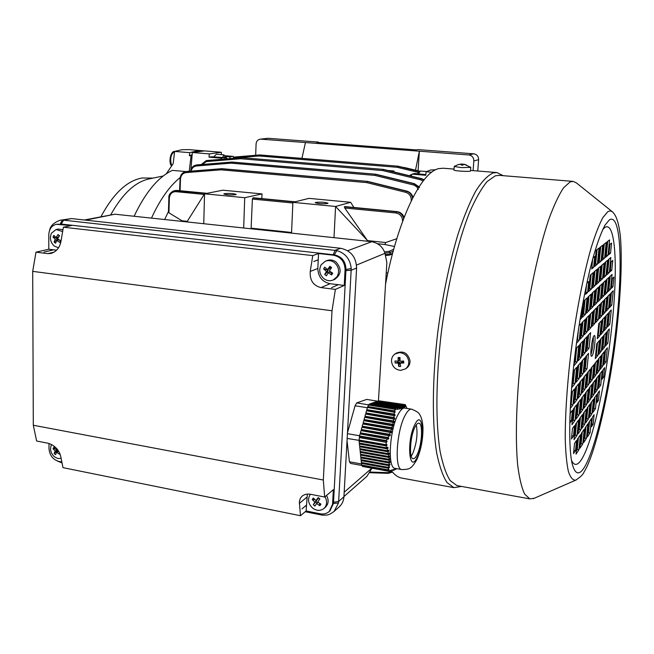 <?xml version="1.0" encoding="UTF-8"?>
<svg xmlns="http://www.w3.org/2000/svg" width="654" height="654" viewBox="0 0 654 654"><rect width="100%" height="100%" fill="white"/><g stroke="black" fill="none" stroke-linecap="round" stroke-linejoin="round"><path stroke-width="0.98" d="M426.555 171.552L420.481 171.054L418.315 173.784M406.535 368.137L406.731 367.998C409.028 366.215 410.115 363.788 410.001 360.714C407.875 352.947 403.297 350.421 396.267 353.144L395.204 353.839M399.52 352.612L395.016 353.961C392.555 355.751 391.386 358.245 391.517 361.449C392.4 366.812 395.474 369.78 400.73 370.368L405.513 368.864C407.81 367.074 408.905 364.638 408.783 361.556C407.892 356.152 404.801 353.168 399.52 352.612M398.727 366.461L400.632 366.477L400.174 363.142L403.788 363.019L403.657 361.057L400.035 361.188L400.019 357.55L398.114 357.542L398.139 361.172L394.975 361.008L395.106 362.962L398.27 363.133L398.727 366.461L399.619 362.218L398.27 363.133M398.114 357.542L399.381 358.793L399.488 360.264L398.139 361.172L398.188 362.202L395.106 362.962M399.381 358.793L399.995 358.801M402.872 361.106L402.946 362.234L403.788 363.019M402.946 362.234L401.515 362.226L400.174 363.142M400.223 363.689L399.717 363.681M399.619 362.218L398.188 362.202M584.488 300.358L583.204 314.484M582.395 322.242L580.711 336.499M571.833 392.269L570.967 396.651M461.601 486.429L453.917 487.647L446.993 482.554C442.823 476.014 439.382 466.13 436.676 452.903C431.992 423.882 432.196 379.647 437.747 332.453C442.537 296.336 449.241 263.75 457.857 234.712C463.67 217.087 469.629 202.536 475.736 191.074C481.785 181.583 487.541 175.55 493.01 172.975L496.893 172.558L503.171 175.681M458.658 170.98L464.365 171.34M402.57 478.238L401.115 477.968C397.714 477.134 394.534 474.779 391.566 470.905M385.541 284.196C398.278 218.297 421.348 171.863 438.883 168.585L443.33 168.225L454.007 169.092M458.143 485.799L456.917 485.579L450.156 480.576C446.093 474.15 442.742 464.43 440.109 451.424C435.564 422.893 435.809 379.402 441.262 332.992C447.197 286.55 457.767 242.103 469.572 212.362C475.523 198.759 481.393 188.466 487.181 181.493L495.356 175.795L499.231 175.354L572.879 181.371M534.22 498.266L529.789 498.879L524.622 494.081C521.622 487.712 519.301 477.951 517.641 464.798C514.976 435.891 516.57 391.476 522.383 343.881C528.571 296.229 538.365 250.482 548.632 219.818C553.758 205.781 558.712 195.137 563.486 187.902L570.092 181.918L573.141 181.395L576.362 182.858L612.16 211.61M602.653 229.628L604.836 227.478C615.627 220.382 618.046 267.151 612.136 323.567C606.34 379.958 593.055 441.049 581.627 459.337C577.556 465.73 574.179 466.065 571.506 460.342M593.301 337.072C593.456 343.007 592.671 348.819 590.946 354.509M594.004 335.715L594.388 335.518C596.211 335.363 594.004 354.043 591.968 356.046L591.551 356.283C589.712 356.495 591.976 337.513 594.004 335.715M589.581 421.356L588.436 432.637L587.701 433.749M585.976 426.629L584.831 438.057L584.03 439.259M595.017 397.092L593.865 408.472L593.178 409.453M591.535 401.94L590.374 413.475L589.63 414.538M587.954 406.935L586.777 418.634L585.984 419.778M600.339 373.352L599.162 384.83L598.533 385.697M596.971 377.799L595.794 389.441L595.107 390.373M593.513 382.386L592.32 394.182L591.584 395.188M589.941 387.103L588.739 399.071L587.946 400.15M605.539 350.127L604.353 361.703L603.773 362.455M602.293 354.19L601.091 365.921L600.462 366.739M598.941 358.376L597.74 370.27L597.053 371.153M595.5 362.684L594.282 374.75L593.546 375.698M591.944 367.123L590.717 379.361L589.933 380.383M607.492 331.087L606.283 342.917L605.702 343.628M604.255 334.889L603.037 346.882L602.408 347.65M600.928 338.805L599.693 350.969L599.015 351.795M597.503 342.835L596.252 355.171L595.524 356.062M611.441 292.6L610.174 304.952L609.602 305.565M609.463 311.909L608.22 324L607.64 324.662M610.247 276.143L608.948 288.937L608.326 289.55M608.236 295.87L606.961 308.394L606.34 309.056M606.242 315.449L604.991 327.703L604.37 328.422M609.021 259.074L607.672 272.334L607.01 272.931M606.977 279.225L605.653 292.207L604.991 292.861M604.942 299.23L603.658 311.933L602.988 312.653M602.931 319.087L601.672 331.521L600.993 332.289M607.738 241.351L606.356 255.093L605.645 255.681M605.661 261.952L604.304 275.399L603.593 276.053M603.601 282.397L602.269 295.567L601.549 296.278M601.549 302.696L600.249 315.58L599.53 316.356M599.514 322.839L598.246 335.445L597.519 336.279M604.296 244.007L602.898 257.954L602.13 258.592M602.195 264.919L600.83 278.571L600.061 279.274M600.119 285.667L598.778 299.033L598.001 299.802M598.05 306.26L596.742 319.34L595.966 320.174M597.077 249.583L595.655 263.963L594.772 264.69M600.748 246.754L599.334 260.913L598.508 261.592M591.142 274.394L589.736 288.684L588.78 289.558M594.944 271.132L593.554 285.209L592.663 286.019M598.631 267.976L597.249 281.841L596.423 282.593M585.052 299.826L583.662 314.026L582.64 315.04M589.001 296.115L587.627 310.094L586.671 311.042M592.826 292.518L591.461 306.293L590.57 307.176M596.53 289.043L595.173 302.606L594.347 303.431M578.553 328.61L577.449 339.998L576.795 340.693M582.918 321.711L581.553 335.592L580.523 336.704M586.883 317.656L585.534 331.333L584.57 332.363M590.726 313.74L589.385 327.213L588.494 328.169M594.445 309.947L593.121 323.215L592.287 324.106M576.673 347.936L575.332 361.727L574.228 363.003M580.793 343.415L579.46 356.994L578.43 358.188M584.774 339.034L583.458 352.408L582.493 353.52M588.633 334.791L587.333 347.969L586.425 349.007M586.556 284.482L585.788 292.289L587.594 292.485L588.665 281.547L586.842 283.149M572.446 391.501L571.163 404.679L570.386 405.684M574.555 369.804L573.239 383.293L572.127 384.65M570.353 413.017L569.855 418.135M574.523 407.499L573.28 420.187L572.234 421.617M576.599 386.31L575.324 399.292L574.286 400.64M578.684 364.948L577.384 378.225L576.346 379.5M576.526 422.876L575.316 435.09L574.335 436.496M578.561 402.161L577.327 414.661L576.354 415.993M580.613 381.282L579.354 394.068L578.381 395.335M582.689 360.24L581.398 373.32L580.433 374.505M578.447 437.657L577.278 449.412L576.354 450.802M580.45 417.399L579.256 429.433L578.34 430.749M582.477 396.986L581.251 409.298L580.343 410.548M584.513 376.418L583.262 389.016L582.354 390.193M586.564 355.686L585.289 368.57L584.382 369.673M582.264 432.057L581.112 443.649L580.253 444.941M584.259 412.085L583.074 423.956L582.224 425.182M586.262 391.967L585.052 404.107L584.202 405.267M588.289 371.693L587.047 384.111L586.205 385.206M571.76 435.752L573.501 436.03L574.523 425.664L572.463 428.534L571.76 435.752M590.055 432.891L591.51 418.527L588.837 422.443L587.374 436.954L590.055 432.891L588.436 432.637M586.466 438.327L587.93 423.759L585.183 427.79L583.703 442.505L586.466 438.327L584.831 438.057M592.385 417.244L591.42 426.792L593.153 424.193L594.118 414.71L592.385 417.244M595.459 408.709L596.914 394.444L594.331 398.041L592.867 412.461L595.459 408.709L593.865 408.472M591.993 413.729L593.456 399.259L590.799 402.97L589.328 417.587L591.993 413.729L590.374 413.475M588.42 418.895L589.9 404.221L587.161 408.047L585.673 422.868L588.42 418.895L586.777 418.634M600.748 385.059L602.203 370.883L599.702 374.186L598.246 388.509L600.748 385.059L599.162 384.83M597.396 389.67L598.86 375.306L596.293 378.699L594.821 393.218L597.396 389.67L595.794 389.441M593.946 394.419L595.426 379.851L592.777 383.35L591.29 398.082L593.946 394.419L592.32 394.182M590.39 399.316L591.878 384.536L589.156 388.149L587.652 403.085L590.39 399.316L588.739 399.071M605.923 361.915L607.37 347.838L604.958 350.846L603.503 365.079L605.923 361.915L604.353 361.703M602.686 366.142L604.149 351.868L601.664 354.975L600.192 369.396L602.686 366.142L601.091 365.921M599.35 370.499L600.822 356.021L598.263 359.218L596.783 373.843L599.35 370.499L597.74 370.27M595.917 374.979L597.404 360.297L594.764 363.591L593.276 378.429L595.917 374.979L594.282 374.75M592.377 379.598L593.873 364.711L591.159 368.104L589.655 383.154L592.377 379.598L590.717 379.361M607.86 343.121L609.315 328.946L606.912 331.766L605.449 346.089L607.86 343.121L606.283 342.917M604.631 347.094L606.103 332.714L603.634 335.625L602.154 350.152L604.631 347.094L603.037 346.882M601.312 351.182L602.8 336.606L600.258 339.598L598.762 354.329L601.312 351.182L599.693 350.969M597.895 355.392L599.391 340.603L596.775 343.685L595.271 358.629L597.895 355.392L596.252 355.171M599.44 390.92L597.764 393.267L596.791 402.75L598.475 400.346L599.44 390.92M603.021 369.804L602.056 379.23L603.683 377.015L604.639 367.654L603.021 369.804M613.239 290.76L610.869 293.188L609.381 307.715L611.76 305.14L613.239 290.76M611.269 309.922L608.882 312.547L607.411 326.975L609.806 324.204L611.269 309.922M611.367 288.324L612.953 286.738L613.942 277.059L612.365 278.571L611.367 288.324M612.07 274.435L609.634 276.724L608.122 291.57L610.566 289.125L612.07 274.435M610.068 294.006L607.623 296.499L606.119 311.239L608.572 308.59L610.068 294.006M608.081 313.429L605.62 316.127L604.133 330.761L606.593 327.907L608.081 313.429M610.852 257.504L608.359 259.638L606.822 274.811L609.324 272.505L610.852 257.504M608.817 277.492L606.307 279.847L604.786 294.905L607.296 292.395L608.817 277.492M606.798 297.341L604.28 299.908L602.759 314.86L605.293 312.13L606.798 297.341M604.786 317.043L602.26 319.822L600.756 334.668L603.299 331.725L604.786 317.043M609.585 239.92L607.035 241.89L605.465 257.406L608.032 255.264L609.585 239.92M607.517 260.357L604.95 262.556L603.397 277.958L605.972 275.587L607.517 260.357M605.465 280.648L602.882 283.068L601.345 298.355L603.936 295.755L605.465 280.648M603.421 300.783L600.83 303.423L599.301 318.596L601.909 315.784L603.421 300.783M601.402 320.762L598.794 323.632L597.274 338.69L599.898 335.657L601.402 320.762M606.168 242.56L603.536 244.596L601.958 260.341L604.598 258.134L606.168 242.56M604.083 263.3L601.435 265.573L599.865 281.204L602.522 278.759L604.083 263.3M602.007 283.893L599.35 286.395L597.797 301.903L600.462 299.23L602.007 283.893M599.955 304.323L597.274 307.053L595.737 322.447L598.418 319.544L599.955 304.323M611.155 261.796L610.141 271.753L611.768 270.257L612.773 260.374L611.155 261.796M608.874 254.561L610.534 253.172L611.564 243.059L609.904 244.375L608.874 254.561M596.203 250.261L594.592 266.505L597.413 264.151L599.007 248.095L596.203 250.261M599.922 247.384L598.336 263.374L601.059 261.093L602.645 245.283L599.922 247.384M592.696 258.87L591.707 268.917L593.636 267.298L594.715 256.442L592.982 257.815M590.194 275.211L588.584 291.578L591.502 288.888L593.104 272.718L590.194 275.211M594.061 271.892L592.467 288.005L595.295 285.406L596.881 269.481L594.061 271.892M597.805 268.688L596.227 284.555L598.966 282.029L600.536 266.341L597.805 268.688M584.03 300.791L582.42 317.28L585.453 314.247L587.055 297.946L584.03 300.791M588.044 297.014L586.45 313.25L589.393 310.307L590.979 294.259L588.044 297.014M591.935 293.36L590.358 309.342L593.203 306.497L594.772 290.695L591.935 293.36M595.696 289.82L594.134 305.565L596.889 302.81L598.443 287.237L595.696 289.82M576.444 343.268L579.256 340.235L580.858 323.804L579.003 325.7M581.888 322.757L580.286 339.115L583.335 335.829L584.929 319.659L581.888 322.757M585.919 318.637L584.341 334.75L587.292 331.562L588.862 315.637L585.919 318.637M589.826 314.656L588.257 330.515L591.118 327.425L592.679 311.745L589.826 314.656M593.611 310.789L592.058 326.42L594.829 323.428L596.374 307.977L593.611 310.789M575.25 352.416L573.975 365.643L577.139 361.981L578.725 345.688L575.684 349.032M579.763 344.552L578.177 360.779L581.234 357.239L582.812 341.192L579.763 344.552M583.809 340.096L582.24 356.078L585.207 352.645L586.769 336.851L583.809 340.096M587.742 335.78L586.18 351.517L589.05 348.198L590.603 332.633L587.742 335.78M586.54 284.539L585.583 294.333L587.594 292.485M579.951 319.749L581.39 318.31L582.469 307.282L582.011 307.723M570.247 408.48L572.945 404.949L574.514 388.917L571.326 392.891L570.877 397.558M571.858 387.462L575.038 383.546L576.607 367.385L573.444 371.112L571.858 387.462M569.732 423.146L571.392 420.882L572.43 410.271L570.313 413.075L569.879 417.522M571.931 424.732L575.029 420.457L576.566 404.793L573.476 408.881L571.931 424.732M573.999 403.583L577.081 399.553L578.635 383.759L575.553 387.609L573.999 403.583M576.076 382.263L579.15 378.478L580.711 362.561L577.645 366.166L576.076 382.263M574.016 439.725L577.032 435.36L578.545 420.048L575.545 424.242L574.016 439.725M576.051 419.059L579.052 414.922L580.58 399.488L577.588 403.453L576.051 419.059M578.095 398.229L581.087 394.321L582.624 378.772L579.648 382.5L578.095 398.229M580.163 377.235L583.139 373.565L584.692 357.893L581.717 361.384L580.163 377.235M576.027 454.138L578.962 449.69L580.45 434.714L577.523 438.998L576.027 454.138M578.022 433.929L580.948 429.703L582.452 414.611L579.534 418.674L578.022 433.929M580.041 413.565L582.951 409.559L584.463 394.354L581.561 398.188L580.041 413.565M582.068 393.046L584.97 389.261L586.491 373.933L583.605 377.546L582.068 393.046M584.12 372.363L587.006 368.807L588.543 353.364L585.665 356.749L584.12 372.363M579.926 448.235L582.771 443.919L584.251 429.155L581.414 433.308L579.926 448.235M581.905 428.313L584.741 424.217L586.229 409.339L583.409 413.279L581.905 428.313M583.908 408.243L586.728 404.36L588.232 389.367L585.42 393.087L583.908 408.243M585.919 388.018L588.731 384.356L590.243 369.248L587.439 372.747L585.919 388.018M572.463 428.534L571.441 438.981L573.501 436.03M576.534 440.444L574.531 443.379L573.525 453.598L575.528 450.59L576.534 440.444M573.844 450.312L575.528 450.59M587.047 384.111L588.731 384.356M585.052 404.107L586.728 404.36M583.074 423.956L584.741 424.217M581.112 443.649L582.771 443.919M585.289 368.57L587.006 368.807M583.262 389.016L584.97 389.261M581.251 409.298L582.951 409.559M579.256 429.433L580.948 429.703M577.278 449.412L578.962 449.69M581.398 373.32L583.139 373.565M579.354 394.068L581.087 394.321M577.327 414.661L579.052 414.922M575.316 435.09L577.032 435.36M577.384 378.225L579.15 378.478M575.324 399.292L577.081 399.553M573.28 420.187L575.029 420.457M569.789 420.636L571.392 420.882M573.239 383.293L575.038 383.546M571.163 404.679L572.945 404.949M580.212 318.163L581.39 318.31M587.333 347.969L589.05 348.198M583.458 352.408L585.207 352.645M579.46 356.994L581.234 357.239M575.332 361.727L577.139 361.981M593.121 323.215L594.829 323.428M589.385 327.213L591.118 327.425M585.534 331.333L587.292 331.562M581.553 335.592L583.335 335.829M577.449 339.998L579.256 340.235M595.173 302.606L596.889 302.81M591.461 306.293L593.203 306.497M587.627 310.094L589.393 310.307M583.662 314.026L585.453 314.247M597.249 281.841L598.966 282.029M593.554 285.209L595.295 285.406M589.736 288.684L591.502 288.888M591.886 267.11L593.636 267.298M599.334 260.913L601.059 261.093M595.655 263.963L597.413 264.151M609.029 253.016L610.534 253.172M610.313 270.102L611.768 270.257M596.742 319.34L598.418 319.544M598.778 299.033L600.462 299.23M600.83 278.571L602.522 278.759M602.898 257.954L604.598 258.134M598.246 335.445L599.898 335.657M600.249 315.58L601.909 315.784M602.269 295.567L603.936 295.755M604.304 275.399L605.972 275.587M606.356 255.093L608.032 255.264M601.672 331.521L603.299 331.725M603.658 311.933L605.293 312.13M605.653 292.207L607.296 292.395M607.672 272.334L609.324 272.505M604.991 327.703L606.593 327.907M606.961 308.394L608.572 308.59M608.948 288.937L610.566 289.125M611.547 286.575L612.953 286.738M608.22 324L609.806 324.204M610.174 304.952L611.76 305.14M602.301 376.818L603.683 377.015M597.061 400.134L598.475 400.346M591.707 423.964L593.153 424.193M163.238 175.991L148.957 178.959C135.198 181.943 122.486 193.837 110.82 214.659M153.028 178.117L142.196 177.978C127.178 180.561 113.436 193.453 100.969 216.646M166.263 173.817L173.171 163.704L174.626 151.417L181.886 149.725L188.744 149.611L202.985 150.772M203.803 150.861L196.862 150.951L189.734 152.66L189.374 155.652L192.137 154.761M174.626 151.417L189.734 152.66M186.022 171.585L172.386 170.367C158.227 176.997 145.474 192.292 134.103 216.261M180.112 177.602C169.533 186.055 159.993 199.568 151.483 218.117C159.993 199.568 169.533 186.055 180.112 177.602M189.235 171.274L191.066 155.799L189.374 155.652M192.08 155.439L191.066 155.799M454.277 166.369L453.933 170.024C453.467 170.915 469.613 171.912 470.479 171.046L470.757 167.293L463.833 164.138M454.195 166.468L461.356 167.596L470.815 167.383M463.367 164.416L461.945 163.999L458.397 164.555L461.675 164.146L461.176 165.029L462.999 165.151L463.482 164.268L466.67 165.11L463.792 164.121M461.847 165.053L461.92 163.999L461.242 164.023M462.214 165.078L462.321 164.375M461.601 165.045L461.675 164.146M48.993 443.461L48.993 448.513C49.581 455.249 52.81 459.533 58.697 461.372L61.852 462.002M307.355 494.122L306.121 510.962L320.207 513.782C323.73 514.42 326.755 513.643 329.273 511.461L332.575 504.201L333.352 489.674L324.654 497.032L310.854 494.342C307.543 493.672 304.625 494.269 302.107 496.133L300.276 498.381L299.336 501.667L300.464 515.72L306.121 510.962M338.314 284.678L330.049 283.722L320.991 287.596L335.388 289.387L344.233 285.463L338.314 284.678M330.049 283.722C322.267 281.939 318.196 276.863 317.828 268.492L318.547 253.523L333.401 255.199C340.848 256.842 344.74 261.674 345.075 269.685L344.233 285.463M56.636 250.188L48.797 249.223L48.78 234.917C49.075 229.178 51.568 225.638 56.244 224.306L71.253 225.589L63.381 227.208L312.759 255.608L310.233 271.435C309.669 280.28 313.258 285.667 320.991 287.596M329.951 510.864L333.466 503.425L345.982 269.309C345.647 261.314 341.764 256.491 334.333 254.856L60.201 223.93L62.351 220.03L60.086 220.259L71.515 218.575L340.677 248.283C350.846 250.498 356.152 257.071 356.602 268.009L343.93 496.795C343.652 500.809 342.156 504.095 339.442 506.662L339.14 506.924M300.464 515.72L62.98 467.651L60.65 456.026C58.664 449.429 54.445 445.153 47.987 443.224L36.632 441.009L33.305 425.247L323.329 480.028L332.011 310.756L32.7 271.361L33.305 425.247M32.7 271.361L35.995 252.166L47.767 253.629L51.094 253.425C56.416 251.594 59.694 247.678 60.904 241.686L63.381 227.208M48.797 249.223L35.995 252.166M58.893 224.191L56.244 224.306M318.547 253.523L312.759 255.608M323.329 480.028L324.654 497.032M335.388 289.387L332.011 310.756M53.702 249.828L44.063 252.06L53.628 249.82M306.391 505.272L301.968 508.877L306.399 505.19M331.537 287.678L338.224 284.719M318.245 259.859L313.707 261.543L318.245 259.769M62.351 220.03L336.761 250.572C345.345 253.139 350.176 259.123 351.239 268.516L338.649 501.438L338.478 503.016L334.071 511.444L339.442 506.662M334.603 279.413L334.791 279.332C341.519 274.369 341.887 268.549 335.894 261.878C333.074 259.9 330.131 259.45 327.074 260.545L325.618 261.093M337.104 276.634C339.761 271.328 338.829 266.619 334.292 262.499C331.464 260.513 328.512 260.063 325.447 261.159L321.188 264.715C318.572 269.996 319.512 274.688 324 278.776C326.951 280.852 330.008 281.269 333.188 280.01L337.104 276.634M324.719 267.167L323.591 268.957L326.42 271.41L324.695 274.484L326.444 275.8L328.169 272.726L331.586 274.95L332.723 273.159L329.305 270.936L331.619 267.617L329.861 266.301L327.556 269.62L324.719 267.167M331.586 272.465L331.586 274.95M331.251 273.004L329.935 272.015L328.169 272.726M328.21 272.71L327.335 272.056L324.695 274.484M327.335 272.056L328.185 270.707L326.42 271.41M328.185 270.707L326.869 269.718L323.591 268.957M326.869 269.718L327.139 269.293M329.861 266.301L330.164 267.568L329.314 268.917L327.556 269.62M330.164 267.568L331.128 268.287M227.036 158.848L224.804 156.837L223.594 157.557M227.126 158.767L223.889 154.851L216.319 154.23L213.719 156.927M223.889 154.851L222.638 157.475M378.453 400.698L386.857 262.589L384.961 253.335L356.536 265.066M347.683 250.727L371.734 241.702L114.924 214.21L85.609 220.128M371.938 468.239L366.861 476.406M84.358 219.989L114.924 214.21M371.734 241.702C378.543 243.116 382.958 246.991 384.961 253.335M325.381 507.259L325.545 507.112C328.619 503.866 328.946 499.975 326.526 495.454M310.454 494.277L309.939 494.939C307.454 499.599 308.353 503.989 312.645 508.109C316.708 510.995 320.485 511.117 323.983 508.469L325.136 507.161C327.114 503.956 327.057 500.498 324.956 496.77M313.282 497.996L312.211 499.558L314.909 502.19L313.274 504.733L314.942 506.082L316.577 503.539L319.847 505.706L320.926 504.144L317.664 501.978L319.863 498.953L318.187 497.604L315.98 500.629L313.282 497.996M319.585 503.327L319.847 505.706M318.073 502.28L316.577 503.539M317.198 503.016L315.825 501.912L313.274 504.733M315.825 501.912L316.634 500.743L314.909 502.19M314.958 499.705L312.211 499.558M318.187 497.604L318.523 498.005L317.713 499.182L315.98 500.629M318.523 498.005L319.806 499.035M411.767 174.626L410.598 174.798L409.952 175.812M409.772 175.771L410.401 175.01M315.71 202.397C321.065 201.923 325.152 202.209 327.981 203.247L327.523 203.525C322.185 203.999 318.089 203.721 315.236 202.675L315.71 202.397M235.563 194.712L236.192 194.401C233.658 193.478 229.75 193.232 224.469 193.649L223.823 193.96C226.374 194.884 230.29 195.137 235.563 194.712M435.711 169.754L430.414 170.056L426.122 171.781L431.689 172.239M333.998 237.664L335.584 206.476L350.65 202.307L309.015 198.366L292.878 202.348L335.584 206.476L367.409 240.468L344.764 208.021L344.347 206.787L345.099 206.623M394.501 246.493L384.969 244.514L377.587 243.721M353.912 207.465L350.65 202.307M243.68 227.993L244.727 197.696L204.555 193.821L222.81 190.2L262.033 193.911L261.813 198.595M366.322 241.122L367.409 240.468M384.969 244.514L385.647 242.536L367.401 240.59M385.647 242.536L396.798 238.702M402.594 221.453L402.602 221.256C402.447 216.646 400.207 213.883 395.891 212.967L344.764 208.021M291.578 232.481L251.128 228.164L250.874 228.761M251.128 228.164L252.387 199.078L252.861 197.966L253.695 197.819M203.746 223.717L204.555 193.821L187.338 221.24L187.829 222.017M187.338 221.346L182 220.774L181.73 221.363M204.179 194.41L175.779 191.663C172.027 191.761 169.893 193.903 169.37 198.088L168.936 212.803L182 220.774M221.387 154.646L221.33 152.268L209.305 153.903L209.027 157.164L221.036 158.162L224.641 157.639L225.033 159.012M221.036 158.162L221.305 159.323M233.862 158.284L233.225 156.396L224.968 155.709M230.2 158.587L229.718 156.903L233.225 156.396M209.305 153.903L192.317 152.496L190.927 169.639M221.33 152.268L204.612 150.902L192.317 152.496M209.027 157.164L211.831 156.764L224.641 157.639M229.718 156.903L226.317 156.625L226.3 157.091M226.317 156.625L227.159 156.502L225.679 156.38M164.653 219.531L168.454 211.528M168.936 212.803L168.585 211.267M387.847 273.11L386.236 272.767M369.984 472.728L388.223 473.349L392.531 472.106L388.223 473.349L387.92 472.654L391.918 471.362M424.119 179.768L421.585 178.648L383.252 169.517L421.143 178.771L423.89 180.054M419.574 187.682L414.35 183.676L375.47 174.332L413.9 183.799L418.756 187.281M412.944 197.483C411.881 194.066 409.805 191.933 406.714 191.091L367.295 181.51L406.273 191.213C409.608 192.17 411.701 194.524 412.551 198.26M344.347 206.787L396.299 211.798C399.929 212.272 402.406 214.479 403.731 218.42M404.107 217.439C402.562 213.932 400.15 211.994 396.864 211.61L344.969 206.615M385.231 254.635L390.234 254.153L392.637 253.294M393.209 251.144L390.34 252.493L384.928 253.188M385.811 279.83L386.473 279.585M386.89 277.549L385.917 278.048M241.481 157.655L206.378 160.614L240.999 157.72L240.672 158.734L206.427 161.571L201.996 164.489M206.141 160.655L201.301 164.546M197.369 164.865L231.81 162.053L196.723 164.963L231.352 162.127L231.017 163.157L196.372 165.985C193.658 166.353 191.9 168.062 191.082 171.127M190.633 171.168C191.369 167.718 193.257 165.666 196.29 165.012L196.723 164.963L196.372 165.985M221.853 168.683L185.826 171.618L221.338 168.765L220.987 169.827L185.949 172.607C182.703 173.179 180.888 175.321 180.488 179.024L180.095 190.723M185.572 171.667L185.826 171.618C182.409 172.37 180.455 174.798 179.964 178.918L180.488 179.024M169.37 198.088L168.977 197.925C169.247 194.115 171.103 191.696 174.544 190.666L206.28 193.478M207.04 193.322L177.079 190.437L174.544 190.666C170.424 192.317 168.528 194.753 168.855 197.974L168.446 211.839M387.961 170.481L393.904 170.972L394.198 171.994M389.972 170.964L392.882 171.209L393.013 171.708M392.882 171.209L393.904 170.972M241.661 157.663L383.473 169.411L241.579 157.655L240.672 158.734L382.713 170.563L383.113 169.492L382.713 170.563L420.612 179.834L423.122 181.027M375.772 174.234L231.483 162.127L375.927 174.266M418.397 189.529L416.729 186.84L414.244 185.164L374.914 175.403L375.322 174.307L374.914 175.403L231.017 163.157L231.827 162.053M367.613 181.403L221.469 168.765L367.777 181.444M411.243 200.884L411.292 200.296C411.252 196.249 409.396 193.592 405.725 192.333L366.731 182.605L367.147 181.485L366.731 182.605L220.987 169.827L221.338 168.765L221.992 168.683L186.962 171.454L186.316 171.561L185.949 172.607M404.36 167.71L420.072 171.454M420.211 171.315L404.834 167.612M418.609 172.484L397.215 167.293L397.73 166.28L419.884 171.65M420.031 171.495L398.147 166.222M233.478 157.156L259.221 154.998L258.919 155.979L233.797 158.072M420.04 171.487L397.959 166.181L397.215 167.293L258.919 155.979L259.352 154.998L397.926 166.181L259.671 154.933M425.836 174.618L414.636 173.474L411.995 174.136L425.762 175.288L426.122 171.781M411.995 174.136L411.096 176.09M419.304 172.313L418.347 172.55L417.841 173.743M419.067 172.607L418.347 172.55M244.727 197.696L262.033 193.911M291.545 233.118L292.878 202.348M260.12 139.179L268.099 138.288L260.12 139.179C257.709 139.686 256.36 141.297 256.082 144.003L255.673 155.268M318.506 142.523L318.523 142.098L268.099 138.288M473.104 170.637L473.831 160.933C473.758 157.532 472.098 155.538 468.853 154.957L260.962 139.163M468.853 154.957L473.7 153.813L417.922 149.602L416.287 149.913L316.561 142.376L318.523 142.098M477.755 171.013L478.614 159.707L473.831 160.933M473.7 153.813C476.905 154.385 478.548 156.355 478.614 159.707M415.503 170.171L419.361 151.197L418.078 170.792M305.451 142.539L301.927 158.366M51.576 444.507L51.519 444.614C49.655 448.946 50.579 452.977 54.29 456.696L57.666 458.479L61.124 458.421M56.694 448.521L56.015 449.609L53.841 447.262L53.399 447.982L53.023 448.718L55.189 451.064L54.11 453.467L55.541 454.677L56.62 452.274L59.571 454.244L59.923 453.631M59.179 452.045L57.446 450.819L57.928 450.05M59.784 453.296L59.571 454.244M58.296 451.448L56.62 452.274M57.781 451.701L56.939 450.99L54.11 453.467M56.939 450.99L57.56 449.895L55.189 451.064M57.56 449.895L56.775 449.233M55.271 448.889L53.023 448.718M57.151 449.045L56.015 449.609M62.637 231.565L56.089 229.521L51.413 233.249C49.475 238.105 50.432 242.381 54.29 246.076L58.549 247.792M53.824 235.391L52.966 237.034L55.222 239.233L54.102 242.078L55.59 243.255L56.718 240.41L59.784 242.43L60.642 240.778L57.577 238.759L59.514 235.726L58.01 234.549L56.08 237.582L53.824 235.391M62.947 229.726L58.361 229.055L56.089 229.521M60.372 240.623L59.784 242.43M60.307 240.754L59.244 239.92M59.171 239.871L56.718 240.41M57.454 240.247L57.045 239.928L54.102 242.078M57.045 239.928L57.634 238.8M57.609 238.71L55.222 239.233M57.642 238.645L56.571 237.803L52.966 237.034M58.01 234.549L59.195 235.8L58.549 237.042L56.08 237.582M577.735 334.055L577.335 340.113M576.158 348.5L575.177 353.201M367.777 406.51L368.611 405.03L395.261 409.33L394.444 410.826L367.777 406.51L367.777 407.532M394.198 411.816L394.141 414.113L366.788 409.657L367.393 407.467L395.057 412.372L395.049 411.219L394.444 410.826M394.076 415.257L393.896 417.538L365.88 412.944L366.485 410.753L394.959 415.821L395.016 414.669L394.141 414.113M393.773 418.674L393.455 420.947L364.973 416.238L365.578 414.047L394.681 419.239L394.795 418.102L393.896 417.538M393.258 422.075L392.792 424.323L364.057 419.541L364.662 417.342L394.182 422.639L394.37 421.511L393.455 420.947M392.531 425.443L391.918 427.675L363.142 422.852L363.755 420.645L393.455 426.007L393.724 424.887L392.792 424.323M391.574 428.779L390.814 430.994L362.226 426.171L362.839 423.956L392.506 429.343L392.85 428.239L391.918 427.675M390.397 432.09L389.49 434.281L361.31 429.498L361.915 427.283L391.321 432.654L391.738 431.55L390.814 430.994M389.007 435.368L387.969 437.542L360.387 432.825L361 430.61L389.915 435.924L390.405 434.836L389.49 434.281M387.421 438.621L386.367 440.583L359.52 435.973L360.076 433.937L388.304 439.169L388.86 438.09L387.969 437.542M386.367 440.583L359.496 436.21L359.479 437.608M386.236 442.218L385.966 444.687L359.103 440.036L359.357 437.583L386.514 442.398L387.127 441.327L386.351 440.837M386.056 445.873L386.759 447.851L359.283 443.06L359.087 441.188L386.056 445.873L387.054 445.219L386.669 444.229L385.966 444.687M387.078 448.832L387.659 450.786L359.577 445.864L359.381 443.992L387.078 448.832L388.1 448.186L387.773 447.197L386.759 447.851M387.912 451.751L388.353 453.672L359.872 448.652L359.675 446.796L387.912 451.751L388.95 451.105L388.689 450.132L387.659 450.786M388.541 454.62L388.836 456.517L360.174 451.44L359.978 449.584L388.541 454.62L389.588 453.982L389.4 453.026L388.353 453.672M388.95 457.448L389.097 459.304L360.46 454.211L360.272 452.364L388.95 457.448L390.005 456.811L389.89 455.871L388.836 456.517M389.138 460.228L389.138 462.051L360.755 456.974L360.558 455.135L389.138 460.228L390.185 459.582L390.152 458.667L389.097 459.304M389.105 462.958L388.966 464.749L361.049 459.729L360.853 457.898L389.105 462.958L390.144 462.313L390.185 461.405L389.138 462.051M388.868 465.64L388.599 467.406L361.343 462.484L361.147 460.653L388.868 465.64L389.882 464.994L389.997 464.103L388.966 464.749M388.435 468.28L388.092 469.866L361.613 465.059L361.433 463.392L388.435 468.28L389.604 466.752L388.599 467.406M388.092 469.866L361.613 465.059M388.492 470.43L389.024 471.272L362.594 466.466L361.997 465.615L388.492 470.43L389.024 469.359L388.149 469.948M362.962 466.531L389.482 471.428L390.193 470.365L389.024 471.272M389.482 471.428L390.757 471.117L391.484 470.062L392.098 469.899L391.362 470.962L393.258 469.572L393.806 469.4L393.046 470.455L394.06 470.103L395.294 468.869L394.526 469.915L396.12 468.558M395.564 469.302L396.34 468.599M395.784 469.343L396.708 468.665M390.92 470.88L391.362 470.962M405.284 404.646L378.323 400.747L405.284 404.646L407.017 408.448M359.087 441.188L359.496 440.444L387.054 445.219M347.16 438.425L359.496 440.444M359.381 443.992L359.79 443.249L388.1 448.186M359.675 446.796L360.092 446.044L388.95 451.105M359.978 449.584L360.387 448.832L389.588 453.982M360.272 452.364L360.681 451.612L390.005 456.811M360.558 455.135L360.967 454.383L390.185 459.582M360.853 457.898L361.261 457.146L390.144 462.313M361.147 460.653L361.556 459.901L389.882 464.994M361.433 463.392L361.842 462.64L389.424 467.626M361.997 465.615L388.795 470.218M395.049 411.219L367.973 406.837M395.016 414.669L367.074 410.115L366.878 410.818M366.788 409.657L367.074 410.115M394.795 418.102L366.166 413.402L365.97 414.105M365.88 412.944L366.166 413.402M394.37 421.511L365.251 416.696L365.055 417.407M364.973 416.238L365.251 416.696M393.724 424.887L364.343 419.999L364.147 420.71M364.057 419.541L364.343 419.999M392.85 428.239L363.428 423.31L363.232 424.029M363.142 422.852L363.428 423.31M391.738 431.55L362.512 426.621L362.316 427.348M362.226 426.171L362.512 426.621M390.405 434.836L361.597 429.94L361.392 430.675M361.31 429.498L361.597 429.94M388.86 438.09L360.673 433.275L360.477 434.011M360.387 432.825L360.673 433.275M387.127 441.327L359.757 436.61M404.965 405.186L377.186 401.155L404.965 405.186L405.366 406.232M405.57 406.265L405.088 405.006M404.458 405.701L376.05 401.564L404.458 405.701L404.883 406.755M405.153 406.796L404.646 405.537M403.747 406.191L374.906 401.981L403.747 406.191L404.188 407.246M404.532 407.303L404.008 406.036M402.823 406.649L373.753 402.398L402.823 406.649L403.265 407.704M403.69 407.777L403.158 406.502M401.679 407.074L372.592 402.823L401.679 407.074L402.202 408.349L402.619 408.21L402.112 408.137M402.619 408.21L402.087 406.935M400.305 407.467L371.431 403.24L400.305 407.467L400.82 408.75L401.311 408.619L400.73 408.529M401.311 408.619L400.788 407.336M398.711 407.826L370.262 403.665L398.711 407.826L399.218 409.11L399.774 408.987L399.128 408.889M399.774 408.987L399.267 407.712M396.921 408.161L369.15 404.066L396.921 408.161L397.403 409.437L398.033 409.33L397.321 409.216M398.033 409.33L397.542 408.047M395.744 408.349L369.069 404.213L368.979 405.096M395.261 409.33L396.095 409.641L395.327 409.518M396.095 409.641L395.678 408.497M359.577 435.76L347.421 433.676M377.301 401.115L366.706 399.422L356.708 402.921L355.073 405.758L347.47 432.842M347.037 440.698L349.416 461.781L350.585 463.424L362.063 465.509M411.235 456.181L412.568 453.917C416.704 443.526 417.931 433.847 416.271 424.904M417.097 454.71C421.92 445.464 423.244 423.522 418.952 423.195C417.759 422.974 416.459 424.209 415.069 426.907C410.164 435.956 408.775 458.429 413.066 458.667C414.325 458.904 415.666 457.587 417.097 454.71M411.489 409.167L404.981 408.121C402.889 407.736 400.64 409.78 398.221 414.244C389.563 429.441 387.299 467.945 394.91 468.338L395.245 468.403M360.616 433.185L360.395 433.994M361.539 429.858L361.319 430.659M362.455 426.531L362.234 427.332M363.371 423.22L363.15 424.013M364.286 419.909L364.065 420.702M365.194 416.606L364.981 417.391M366.109 413.312L365.888 414.096M367.017 410.025L366.796 410.802M367.319 407.744L355.073 405.758M369.003 404.9L356.708 402.921M361.498 463.972L349.416 461.781M576.362 479.873L575.667 480.183C572.806 480.363 570.378 477.461 568.391 471.477C566.707 463.678 565.661 452.96 565.244 439.308C565.13 416.369 566.822 389.22 570.321 357.877C575.332 316.618 583.155 275.669 591.249 247.506C595.279 234.541 599.138 224.584 602.824 217.627L607.86 211.626L610.223 210.874L612.348 211.765C615.986 215.068 618.7 221.69 620.433 236.838C622.224 258.804 620.908 291.267 617.163 326.526C610.591 388.419 595.279 454.759 584.087 471.902C583.327 474.289 580.515 477.052 575.667 480.183L533.223 498.708M584.455 467.226C579.256 475.63 575.218 474.649 572.324 464.275C568.236 449.061 568.849 402.839 575.324 351.877C579.191 322.038 583.965 295.028 589.646 270.838C593.301 255.567 599.154 236.094 605.007 225.131L609.397 219.858C620.679 212.738 622.96 262.826 616.648 322.643C610.452 382.443 596.497 447.32 584.455 467.226M345.917 270.568L351.231 270.257L356.602 268.009M333.532 502.272L338.649 501.438L343.93 496.795M336.761 250.572L334.333 254.856L333.401 255.199M351.239 268.516L345.075 269.685M338.478 503.016L333.466 503.425L332.575 504.201M71.515 218.575L63.708 220.104L61.182 224.036M333.148 254.725L335.134 250.302L340.677 248.283M54.233 252.109L47.767 253.629M306.783 497.293L299.352 503.367M317.828 268.492L310.233 271.435M322.455 515.139L321.367 513.954M320.926 514.902L320.133 513.766M60.127 461.659L61.043 462.68M62.024 462.893L61.149 461.863M171.552 166.067C167.996 161.816 171.168 150.739 174.422 151.491L174.61 151.491C170.678 154.262 169.729 159.028 171.749 165.781M344.184 492.241L371.799 468.215M370.377 472.057L387.92 472.654M384.568 251.904L389.343 251.283L393.733 249.248M395.891 212.967L396.953 211.618M292.845 202.993L252.387 199.078M295.077 201.808L253.58 197.81M252.861 197.966L294.406 201.972M207.073 193.322L177.144 190.437L176.286 190.584L175.779 191.663M175.754 190.453L177.201 190.453M386.024 276.266L387.307 275.587M385.974 277.132L385.77 280.443M389.105 255.142L385.419 255.542L389.571 255.085L390.34 252.493L389.343 251.283M403.968 167.62L403.338 167.465M420.22 171.307L404.237 167.686M420.612 179.834L421.666 178.673M413.361 184.886L414.432 183.692M405.725 192.333L406.813 191.115M397.992 166.19L259.81 154.933L233.47 157.123L259.842 154.941M207.424 160.475L206.762 160.573L206.427 161.571M207.163 160.508L241.62 157.655L383.506 169.411L421.634 178.648L424.144 179.744M232.039 162.061L375.731 174.217L414.391 183.676L419.059 186.807M180.087 178.885L179.572 190.674M222.041 168.699L367.564 181.387L406.772 191.082C409.952 192.014 412.02 194.124 412.985 197.41M403.314 167.457L404.687 167.579M414.889 424.454C406.347 440.559 409.093 475.041 417.268 457.081C425.402 441.385 423.163 407.475 414.889 424.454M405.112 415.372C396.545 430.61 394.223 469.196 401.711 469.572C406.731 469.531 409.666 468.902 410.508 467.675C411.791 467.25 413.884 464.602 416.786 459.737C421.029 449.977 423.089 439.243 422.966 427.52C422.525 421.323 421.397 416.958 419.582 414.415C419.271 413.05 416.672 411.317 411.775 409.208C409.723 408.832 407.499 410.884 405.112 415.372M406.731 367.998L405.513 368.864M453.917 487.647L401.115 477.968M529.789 498.879L456.917 485.579M496.549 172.533L470.586 170.432M458.601 164.424L454.252 166.378M330.164 510.668L329.273 511.461M60.078 220.259C53.816 222.589 50.325 225.932 49.614 230.29M305.189 511.747L322.373 515.131C328.087 515.197 328.676 515.246 334.071 511.444L334.071 511.444M57.225 460.956L62.032 462.934M334.791 279.332L333.188 280.01M343.947 496.533L367.115 476.177M325.545 507.112L323.983 508.469M404.139 217.349C402.766 214.013 400.354 212.1 396.913 211.61L345.034 206.607M295.101 201.8L253.638 197.802M190.527 171.176C191.369 167.637 193.29 165.585 196.298 165.012L196.928 164.914M389.571 255.085L392.441 254.046M385.77 280.517L386.326 280.296M394.91 468.338L401.711 469.572"/></g></svg>
